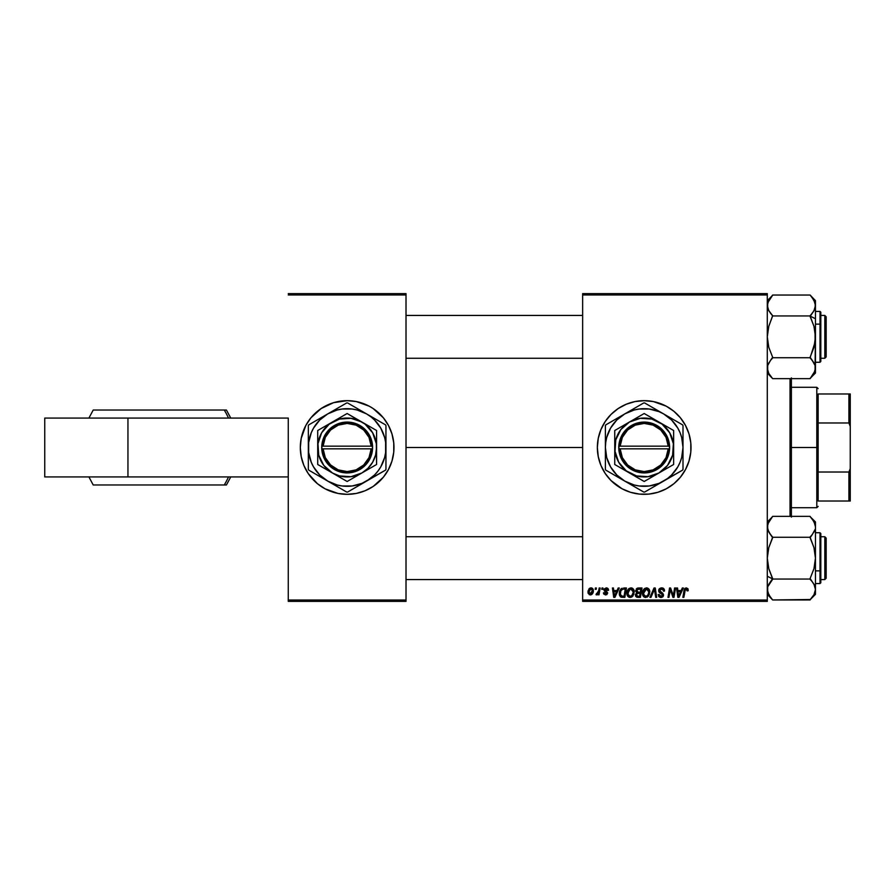 <?xml version="1.0" encoding="UTF-8"?>
<svg xmlns="http://www.w3.org/2000/svg" width="895" height="895" viewBox="0 0 895 895"><rect width="100%" height="100%" fill="white"/><g stroke="black" fill="none" stroke-linecap="round" stroke-linejoin="round"><path stroke-width="1.34" d="M347.148 400.669A46.831 46.831 0 0 0 300.317 447.5A46.831 46.831 0 0 0 347.148 494.331A46.831 46.831 0 0 1 300.317 447.5A46.831 46.831 0 0 1 347.148 400.669L356.288 401.564L369.221 406.196A46.831 46.831 0 0 0 325.064 406.207A46.831 46.831 0 0 1 369.232 406.207L373.17 408.556A46.831 46.831 0 0 1 386.058 421.444A46.831 46.831 0 0 0 373.137 408.545L383.351 417.786L388.452 425.427L391.965 433.907A46.831 46.831 0 0 1 393.028 438.136A46.831 46.831 0 0 0 388.464 425.461A46.831 46.831 0 0 1 391.954 433.885L393.755 442.913L393.755 452.087L391.965 461.093L388.452 469.573L383.351 477.214L373.17 486.444L365.07 490.762L356.288 493.436L347.148 494.331L338.008 493.436L325.075 488.804L317.434 483.703L308.204 473.522L303.875 465.422L301.212 456.64L300.317 447.5A46.831 46.831 0 0 1 305.822 425.461A46.831 46.831 0 0 0 300.317 447.5L301.212 438.36L305.844 425.427L310.945 417.786L321.126 408.556A46.831 46.831 0 0 0 308.238 421.444A46.831 46.831 0 0 1 321.16 408.545L333.555 402.683L347.148 400.669A46.831 46.831 0 0 1 393.979 447.5A46.831 46.831 0 0 1 347.148 494.331A46.831 46.831 0 0 0 393.979 447.5A46.831 46.831 0 0 0 347.148 400.669M670.176 408.534A46.831 46.831 0 0 0 605.255 421.478L611.072 414.385L618.176 408.556L626.265 404.238L635.058 401.564L644.187 400.669L653.328 401.564L666.272 406.196L673.901 411.297L680.39 417.786L685.492 425.427L689.005 433.907L690.795 442.913L690.795 452.087L689.005 461.093L685.492 469.573L680.39 477.214L673.901 483.703L666.272 488.804L657.791 492.317L648.785 494.107L639.601 494.107L630.595 492.317L622.115 488.804L611.072 480.615L605.255 473.522L600.925 465.422L598.263 456.64L597.357 447.5L598.263 438.36L600.925 429.578A46.831 46.831 0 0 0 597.357 447.478A46.831 46.831 0 0 1 644.187 400.669A46.831 46.831 0 0 1 691.018 447.5A46.831 46.831 0 0 0 685.514 425.472M685.469 425.371A46.831 46.831 0 0 0 683.165 421.534M683.098 421.433A46.831 46.831 0 0 0 680.413 417.808M680.379 417.764A46.831 46.831 0 0 0 673.935 411.331M673.868 411.264A46.831 46.831 0 0 0 670.243 408.59M600.925 429.578L605.255 421.478A46.831 46.831 0 0 0 600.937 429.544M582.645 447.5L406.017 447.5L582.645 447.5M288.268 418.066L288.268 600.042L406.017 600.042L406.017 294.958L288.268 294.958L406.017 294.958L406.017 293.627L288.268 293.627L406.017 293.627L406.017 601.373L288.268 601.373L288.268 418.066L44.75 418.066L44.75 476.934L44.75 418.066L127.951 418.066L127.951 476.934L127.951 418.066L288.268 418.066M767.295 293.627L582.645 293.627L582.645 600.042L767.295 600.042L767.295 294.958L582.645 294.958L582.645 293.627L767.295 293.627L767.295 294.958L767.295 293.627M638.247 587.993L635.551 590.913L637.184 588.228L642.006 587.993L640.417 597.357L637.039 597.289L635.73 596.372L635.506 594.392L636.725 592.803L635.551 590.913L636.725 592.803L635.439 595.085L636.725 597.2L640.417 597.357L642.006 587.993L638.247 587.993L642.006 587.993L640.417 597.357L638.023 597.357M623.658 587.993L626.433 587.993L624.844 597.357L620.336 596.685L619.351 594.66L619.418 591.931L620.571 589.402L622.159 588.216L619.25 593.53L621.32 597.233L624.844 597.357L626.433 587.993L623.658 587.993L626.433 587.993L624.844 597.357L621.32 597.233M608.555 590.185L606.228 587.87L607.146 588.004L608.555 590.308L607.582 590.431L606.553 588.765L605.009 589.324L607.705 592.993L606.799 594.649L605.233 594.906L603.443 592.859L604.416 592.736L605.702 594.079L606.709 592.859L604.203 590.812L604.114 589.022L606.228 587.87L603.924 589.85L606.732 593.139L605.702 594.079L604.416 592.736L603.443 592.859L605.658 594.929L607.705 592.993L604.897 589.771L606.183 588.72L607.582 590.431L608.555 590.185L607.571 590.118M601.753 589.335L601.988 587.993L602.95 587.993L602.749 589.335L601.753 589.335L602.749 589.335L602.95 587.993L601.988 587.993L602.95 587.993L602.749 589.335L601.753 589.335L601.988 587.993L601.753 589.335M598.587 591.181L599.169 587.993L600.153 587.993L599.001 594.806L598.017 594.806L598.263 593.396L597.222 594.75L596.025 594.683L596.406 593.62L597.849 593.184L598.677 590.722L596.025 594.683L598.263 593.396L598.017 594.806L599.001 594.806L600.153 587.993L599.169 587.993L600.153 587.993L599.001 594.806L598.017 594.806M688.221 589.939L686.308 587.87L687.986 588.765L688.143 590.789L687.159 590.913L686.666 589.044L685.346 589.436L683.847 597.357L682.863 597.357L684.418 589.111L686.308 587.87L684.015 590.499L682.863 597.357L683.847 597.357L684.966 590.734L686.252 588.966L687.159 590.913L688.143 590.789L688.221 589.939L688.143 590.789L687.159 590.913L687.192 589.671M682.314 587.993L681.162 590.543L682.314 587.993L683.366 587.993L679.014 597.357L677.828 597.357L676.542 587.993L677.526 587.993L677.839 590.543L681.162 590.543L677.839 590.543L677.526 587.993L676.542 587.993L677.828 597.357L679.014 597.357L683.366 587.993L682.314 587.993L683.366 587.993L679.014 597.357L677.828 597.357L676.542 587.993L677.526 587.993M587.993 592.076L589.671 588.295L591.282 587.881L592.781 588.697L593.195 592.054L591.673 594.526L589.279 594.705L587.993 592.076L590.264 594.929C592.412 594.414 593.441 592.96 593.351 590.588L591.024 587.87L588.004 591.718M595.186 589.335L595.41 587.993L596.383 587.993L596.182 589.335L595.186 589.335L596.182 589.335L596.383 587.993L595.41 587.993L596.383 587.993L596.182 589.335L595.186 589.335L595.41 587.993L595.186 589.335M650.967 597.357L649.915 597.357L654.01 587.993L655.252 587.993L656.684 597.357L655.699 597.357L654.469 589.335L650.967 597.357L649.915 597.357L650.967 597.357L654.469 589.335L655.699 597.357L656.684 597.357L655.252 587.993L654.01 587.993L655.252 587.993L656.684 597.357L655.699 597.357M658.664 590.622L659.525 588.608L661.047 587.914L663.374 588.317L664.37 589.816L664.504 591.047L663.531 591.159L662.524 589.145L659.794 589.872L659.895 591.36L662.669 593.139L663.519 594.694L662.792 596.831L660.644 597.468L658.944 596.741L658.183 594.56L659.156 594.47L660.767 596.383L662.065 596.081L662.546 594.817L659.268 592.423L658.664 590.622L662.557 595.052L660.946 596.383L659.156 594.47L658.183 594.56L660.913 597.48L663.531 594.996L659.637 590.532L661.539 588.966L663.284 589.771L663.531 591.159L664.504 591.047C664.537 589.033 663.564 587.981 661.606 587.87L658.675 590.834M673.286 595.925L674.595 587.993L675.58 587.993L673.98 597.357L672.95 597.357L670.265 589.413L668.968 597.357L667.972 597.357L669.561 587.993L670.59 587.993L673.286 595.925L673.588 593.709L673.286 595.925L670.59 587.993L669.561 587.993L667.972 597.357L668.968 597.357L670.265 589.413L672.95 597.357L673.98 597.357L675.58 587.993L674.595 587.993L675.58 587.993L673.98 597.357L672.95 597.357M618.21 587.993L617.058 590.543L618.21 587.993L619.262 587.993L614.91 597.357L613.724 597.357L612.437 587.993L613.422 587.993L613.735 590.543L617.058 590.543L613.735 590.543L613.422 587.993L612.437 587.993L613.724 597.357L614.91 597.357L619.262 587.993L618.21 587.993L619.262 587.993L614.91 597.357L613.724 597.357L612.437 587.993L613.422 587.993M626.914 593.307L627.473 590.566L629.219 588.407L631.713 587.959L633.537 589.335L633.928 594.112L631.713 597.11L628.424 596.931L626.914 593.307C626.858 595.69 627.932 597.077 630.158 597.48L632.933 596.07L634.219 591.919C634.231 589.615 633.157 588.261 630.997 587.87C628.256 588.518 626.903 590.342 626.914 593.307M642.487 593.307L643.046 590.566L644.792 588.407L647.286 587.959L649.11 589.335L649.501 594.112L647.275 597.11L643.997 596.931L642.487 593.307C642.42 595.69 643.505 597.077 645.72 597.48L648.506 596.07L649.792 591.919C649.804 589.615 648.73 588.261 646.57 587.87C643.829 588.518 642.476 590.342 642.487 593.307M767.295 601.373L582.645 601.373L582.645 294.958L767.295 294.958L767.295 601.373L767.295 600.042L582.645 600.042L582.645 601.373L767.295 601.373M352.977 401.038L356.288 401.564M392.569 436.122L393.028 438.136M341.308 493.962L338.008 493.436M301.716 458.878L301.212 456.64M406.017 601.373L406.017 600.042L288.268 600.042L288.268 601.373L406.017 601.373M393.028 456.864A46.831 46.831 0 0 1 388.464 469.539A46.831 46.831 0 0 0 393.028 456.864M386.058 473.556A46.831 46.831 0 0 1 373.137 486.455A46.831 46.831 0 0 0 386.058 473.556M369.232 488.793A46.831 46.831 0 0 1 325.064 488.793A46.831 46.831 0 0 0 369.232 488.793M321.16 486.455A46.831 46.831 0 0 1 308.238 473.556A46.831 46.831 0 0 0 321.16 486.455M305.822 469.539A46.831 46.831 0 0 1 300.317 447.5A46.831 46.831 0 0 0 305.822 469.539M333.555 492.317L329.226 490.762M591.315 587.892L591.886 588.026M592.49 588.395L593.083 589.212M593.228 589.592L593.34 590.342M592.982 592.759L592.277 593.978M592.3 593.956L591.573 594.582M590.991 594.839L590.264 594.929M588.194 593.396L588.015 592.591M588.037 591.282L588.16 590.655M588.697 589.324L589.425 588.474M590.286 587.993L589.671 588.295M592.121 592.289L592.378 590.689L589.973 594.023M590.443 594.067L588.977 591.819L591.024 588.72L589.57 589.771M591.808 593.049L592.266 591.774M590.812 593.978L591.483 593.508M589.167 590.711L589.257 593.43M589.089 591.024L589.346 590.23M592.098 589.391L591.024 588.72L592.378 590.689L591.494 588.821M654.01 587.993L649.915 597.357L654.01 587.993M662.199 587.914L662.893 588.082M664.437 590.152L664.493 590.734M664.504 591.047L663.531 591.159M663.531 590.577L663.139 589.57M663.542 590.857L663.284 589.771L661.204 588.988M659.66 590.297L660.253 591.673M659.637 590.532L661.852 592.591M660.89 592.076L662.434 592.949M663.497 595.499L663.128 596.45M661.92 597.345L661.17 597.468M660.365 597.446L658.608 596.305M658.172 594.772L659.156 594.47M660.264 596.283L659.637 595.913M659.66 595.925L661.237 596.372M662.49 595.488L662.199 594.224L660.521 593.24M662.557 595.052L662.199 594.224L662.557 595.052M658.921 591.875L658.686 591.047M658.776 589.794L659.134 589.067M662.815 588.049L662.222 587.914M670.892 591.617L670.265 589.413M669.919 591.875L668.968 597.357L667.972 597.357L669.561 587.993L670.59 587.993L672.537 593.385M673.499 594.269L673.588 593.709M672.939 594.649L672.738 594.011M678.309 594L677.974 591.64L678.555 596.338L678.309 594L678.555 596.338L680.625 591.64L679.327 594.425M677.974 591.64L680.625 591.64L677.974 591.64M686.465 588.988L687.159 590.913L686.096 588.977M685.022 590.42L683.847 597.357L682.863 597.357L684.06 590.252M684.418 589.111L685.257 588.149M597.647 594.358L596.831 594.918M596.685 594.929L596.025 594.683L596.685 594.929L596.025 594.683L596.406 593.62L597.692 593.385M598.475 591.651L598.028 592.915M598.184 592.557L598.408 591.908M599.169 587.993L598.677 590.722M607.582 590.275L605.725 588.776M606.374 588.731L604.897 589.771L606.038 591.002L605.154 590.42M606.183 588.72L605.109 590.364L604.897 589.771M603.924 594.246L603.487 593.284M603.443 592.859L604.494 593.24M604.416 592.736L606.038 594.034M605.389 594.045L606.631 592.591L604.304 590.957M605.568 594.067L606.631 592.591L603.924 589.85M605.702 594.079L606.732 593.139L605.613 591.863M606.642 593.508L606.631 592.591M607.929 588.474L608.477 589.481M614.205 594L614.451 596.338L615.223 594.425L614.451 596.338L613.869 591.64L616.521 591.64L615.223 594.425L616.521 591.64L613.869 591.64L614.406 595.746M614.451 596.338L615.223 594.425M620.794 597.021L619.553 595.455M619.418 591.931L619.944 590.431M620.85 589.067L621.443 588.574M622.629 596.26L624.05 596.26L621.41 596.104L622.629 596.26L621.41 596.104L620.224 593.586L620.861 590.812L620.336 594.683L622.327 596.26M621.387 590.018L622.584 589.246L620.861 590.812M623.289 589.123L621.734 589.682M623.647 589.1L625.258 589.089L624.05 596.26L625.258 589.089L623.535 589.1M620.269 592.87L620.224 593.586C620.168 590.823 621.432 589.324 624.016 589.089M621.443 589.962L620.962 590.633M631.601 587.925L632.396 588.216M634.175 591.192L633.682 589.592M627.652 596.126L627.305 595.488M627.082 594.783L626.925 593.687M626.981 592.356L627.16 591.45M628.838 588.675L628.29 589.234M633.19 592.792L632.172 595.343L630.181 596.383L631.132 596.182M628.782 590.275L628.01 594.459L630.181 596.383L627.966 594.246M627.898 593.049L630.225 589.089M631.725 589.123L630.93 588.966L633.246 591.875L630.751 588.977M631.758 595.768L633.235 592.345L631.926 589.223M632.452 594.974L631.713 595.801M630.561 589L629.319 589.648M629.554 589.447L628.29 591.237M635.718 596.361L635.495 595.757M636.311 588.888L637.71 588.049M637.285 589.436L640.831 589.089L640.294 592.255L638.236 592.255L636.658 590.219M636.602 590.387L638.527 589.1L636.602 590.398M637.095 596.182L637.945 596.26L636.412 595.041L636.737 595.958M637.307 593.519L636.412 595.186M638.113 593.363L640.115 593.351L639.623 596.26L637.945 596.26L639.623 596.26L640.115 593.351L637.699 593.419M637.027 593.676L636.412 595.041M636.546 590.655L636.613 591.494M637.307 592.143L638.236 592.255L636.524 590.935L637.307 592.143L640.294 592.255L640.831 589.089L637.699 589.234M637.632 589.257L637.061 589.604M639.008 589.089L638.046 589.134M637.374 596.238L637.945 596.26M649.199 589.492L649.748 591.203M645.72 597.48L645.026 597.401M644.299 597.122L643.449 596.417M642.532 594.056L642.878 595.488M642.867 591.013L643.236 590.152M643.259 590.129L644.064 589M643.751 589.369L644.411 588.675M643.225 596.126L643.706 596.685M648.763 592.792L647.734 595.343L645.754 596.383L646.693 596.182M644.355 590.275L643.572 594.459L645.754 596.383L643.527 594.246M643.639 591.942L643.46 593.419L646.503 588.966L644.892 589.648M647.298 589.123L646.503 588.966L648.819 591.875L647.309 589.134M648.014 594.974L646.861 596.092L648.249 594.571L648.785 591.36M645.127 589.447L643.863 591.237M592.345 591.237L592.356 590.353M591.349 588.765L590.756 588.753M678.455 595.164L678.511 595.746M620.571 591.472L620.369 592.154M620.224 593.586L620.336 594.683M628.066 591.942L627.932 592.68M647.018 589.033L646.313 588.977M685.514 469.528A46.831 46.831 0 0 0 691.018 447.5A46.831 46.831 0 0 1 644.187 494.331A46.831 46.831 0 0 1 597.357 447.5A46.831 46.831 0 0 0 600.914 465.389M600.937 465.456A46.831 46.831 0 0 0 670.176 486.466M670.243 486.41A46.831 46.831 0 0 0 673.868 483.736M673.935 483.669A46.831 46.831 0 0 0 680.379 477.236M680.413 477.192A46.831 46.831 0 0 0 683.098 473.567M683.165 473.466A46.831 46.831 0 0 0 685.469 469.629M611.072 480.615L611.956 481.465M657.791 492.317L662.11 490.762M630.595 402.683L626.265 404.238M618.176 408.556L617.393 409.093M360.741 492.317L365.07 490.762M373.17 486.444L373.752 486.041M380.263 414.385L379.2 413.356M333.555 402.683L329.226 404.238M321.126 408.556L320.544 408.959M314.033 480.615L315.096 481.644M44.75 476.934L288.268 476.934L44.75 476.934M226.379 410.033L224.287 410.033A70.918 68.635 90 0 1 228.46 418.066A70.918 68.635 -90 0 0 224.287 410.033L93.27 410.033M95.351 484.967L224.287 484.967A70.918 68.635 -90 0 0 228.46 476.934A70.918 68.635 90 0 1 224.287 484.967L226.435 484.967L230.742 476.934M93.326 484.967L226.379 484.967M224.287 410.033L95.351 410.033M790.039 378.641L790.039 516.359L790.039 378.641M791.381 516.359L791.381 378.641M791.381 377.88L791.381 517.12M824.832 579.568L826.163 578.226L826.163 538.085L824.832 536.743L824.832 579.568L824.832 536.743L820.816 536.743L824.832 536.743L826.163 538.085L826.163 578.226L824.832 579.568L820.816 579.568L824.832 579.568M772.396 536.743L771.859 536.183M582.645 536.743L406.017 536.743L582.645 536.743M406.017 579.568L582.645 579.568L406.017 579.568M772.396 579.568L771.859 580.128M767.295 594.358L772.642 599.952L768.794 594.772L767.295 589.503L767.686 592.166L767.675 586.874L770.483 581.75L767.675 586.863L772.642 579.311L770.483 581.739L772.642 578.55L768.794 568.683L767.295 558.156L768.771 547.695L772.642 537.257L810.109 537.257L813.958 547.628L815.457 558.156L813.98 568.616L810.109 578.55L813.969 584.245L815.457 589.503L815.076 586.84L815.457 589.503L813.98 594.739L810.109 599.952L772.642 599.952L810.299 599.505M767.295 576.257L772.642 578.931L767.295 576.257M815.065 529.482L812.268 534.572L814.808 530.265M811.586 535.4L810.109 537.257L772.642 537.257L768.783 532.044L767.295 526.808L767.675 529.448L767.686 524.134L772.642 516.359L810.109 516.359L772.642 516.359L768.783 521.561L767.295 526.808L767.686 529.471L770.483 534.572L767.686 529.471M820.01 545.447L820.01 570.865L820.816 570.462L820.816 545.849M820.816 533.588L820.816 570.462L820.01 570.865L820.01 583.574L820.01 570.865L815.457 570.865L820.01 570.865L820.01 532.738L820.816 533.532M815.457 594.358L815.457 589.503L813.98 594.739L810.109 599.706L815.457 594.358L815.457 521.953L810.109 516.605L813.98 521.572L815.457 526.808L815.457 521.953M767.899 586.18L772.642 579.054L810.109 579.054L772.642 579.054L768.794 568.683L767.295 558.156L768.771 547.695L772.642 537.761L770.483 534.572M815.457 583.574L820.01 583.574L820.816 582.779L820.816 570.462L820.816 582.723M815.457 589.648L815.457 558.156L813.98 568.616L810.109 578.55L814.383 585.05M810.109 599.706L812.302 597.233M812.268 581.739L810.109 579.311M814.595 585.531L813.969 584.256M812.257 519.033L815.076 524.146M810.109 537L812.268 534.572L810.109 537.761L813.958 547.628L815.457 558.156L815.457 526.954M770.483 597.267L767.686 592.177L767.675 586.874M768.783 584.256L770.483 581.739L768.771 584.267M769.599 533.364L770.394 534.46M767.295 589.503L767.686 592.177M815.076 586.874L815.457 589.503M813.98 532.033L814.45 531.115M813.7 595.22L813.119 596.126M768.66 594.515L768.234 593.665M824.832 358.257L826.163 356.915L826.163 316.774L824.832 315.432L824.832 358.257L824.832 315.432L820.816 315.432L824.832 315.432L826.163 316.774L826.163 356.915L824.832 358.257L820.816 358.257L824.832 358.257M406.017 358.257L582.645 358.257L406.017 358.257M810.355 358.257L810.892 358.817M810.355 315.432L810.892 314.872M582.645 315.432L406.017 315.432L582.645 315.432M767.686 365.518L770.483 360.428L767.944 364.735M771.166 359.6L772.642 357.239L768.794 347.372L767.295 336.844L768.771 326.384L772.642 315.946L810.109 315.946L813.958 326.317L815.457 336.844L815.457 318.743L810.109 316.069L815.457 318.743L815.457 305.497L813.98 310.722L810.109 315.946L772.642 315.946L768.794 310.755L767.295 305.497L768.771 300.261L772.642 295.048L810.109 295.048L813.958 300.228L815.457 305.497L815.457 300.642L815.076 308.126L813.98 310.722L815.076 308.126M820.816 349.151L820.816 324.538L820.01 324.135L820.01 349.553M815.457 362.262L820.01 362.262L820.01 324.135L815.457 324.135L820.01 324.135L820.01 311.426L820.01 324.135L820.816 324.538L820.816 361.412M813.98 310.733L810.109 316.45L813.958 326.317L815.065 331.497L815.076 342.114L810.109 357.743L772.642 357.743L810.109 357.743L813.98 362.956L812.268 360.439L815.076 365.54L815.457 368.192L815.076 365.552L815.076 370.854L810.109 378.641L772.642 378.641L810.109 378.641L812.447 375.732M767.675 308.126L767.295 305.497L768.783 310.744L767.295 305.497L767.686 308.16L767.675 302.857L772.452 295.495M772.642 358L770.483 360.428L772.642 357.239L768.794 347.372L767.295 336.844L768.771 326.384L772.642 315.689L768.548 310.308M815.457 300.642L810.109 295.048L772.642 295.048L770.45 297.767M767.295 368.192L767.686 370.877L767.686 365.529L767.295 368.192L767.675 365.563L767.295 368.192L768.783 373.428L767.675 370.843M770.483 375.967L768.783 373.428L772.642 378.641L767.295 373.047M815.457 368.337L815.457 373.047L810.109 378.395L815.457 373.047L815.457 305.497M820.816 312.277L820.816 324.538L820.816 312.221L820.01 311.426L820.816 312.221L820.01 311.426L815.457 311.426M812.358 360.54L813.152 361.636M812.268 360.428L810.109 357.239L813.98 347.305L815.457 336.844L815.076 365.529M814.853 308.82L812.973 312.31M812.268 297.733L815.076 302.846M815.065 370.866L815.457 368.192L813.969 373.439L811.765 376.571M768.313 363.873L768.783 362.956M813.98 373.428L814.405 372.611M812.268 313.261L813.958 310.755M814.103 300.485L814.517 301.335M769.051 299.78L769.633 298.874M770.483 313.261L772.642 315.689M818.142 393.979L818.142 422.977L818.142 393.979L848.907 393.979L818.142 393.979M818.142 447.5L818.142 422.977L818.142 472.023L818.142 447.5L816.799 447.5L818.142 447.5M791.381 387.289L816.799 387.289L816.799 447.5L816.799 387.289L818.142 388.631M791.381 447.5L816.799 447.5L791.381 447.5M818.142 501.021L818.142 472.023L818.142 501.021L850.25 501.021L850.25 468.611L848.907 472.023L818.142 472.023L848.907 472.023L848.907 501.021L848.907 472.023L850.25 468.611L850.25 501.021L818.142 501.021M791.381 507.711L816.799 507.711L816.799 447.5L816.799 507.711L818.142 506.369M850.25 393.979L848.907 393.979L848.907 422.977L850.25 426.389L850.25 468.611L850.25 393.979L850.25 426.389L848.907 422.977L848.907 393.979L850.25 393.979M818.142 422.977L848.907 422.977L818.142 422.977M668.241 448.842L620.145 448.842L622.349 457.636L627.641 464.997L635.282 469.875L644.187 471.587L653.104 469.875L660.745 464.997L666.037 457.636L668.241 448.842A24.087 24.087 0 0 1 644.187 471.587A24.087 24.087 0 0 1 620.145 448.842L618.803 448.842A25.418 25.418 0 0 0 644.187 472.918A25.418 25.418 0 0 0 669.583 448.842L668.241 448.842L669.583 448.842L668.867 453.608L664.851 462.312L661.685 465.948L653.607 471.117L648.987 472.47L639.399 472.47L634.768 471.117L626.69 465.948L621.108 458.15L619.508 453.608L618.769 446.157L621.108 436.849L626.69 429.052L630.483 426.087L639.399 422.529L644.187 422.082L653.607 423.883L661.685 429.052L667.278 436.849L668.867 441.392L669.617 448.842L620.145 448.842M673.611 464.505L658.91 472.996A29.434 29.434 0 0 1 614.753 447.5A29.434 29.434 0 0 1 658.91 422.004L673.633 430.506L644.187 413.512L614.753 430.506L644.187 413.512L614.753 430.506L614.753 464.494L614.753 430.506L614.753 464.494L637.027 477.359L614.753 464.494L644.187 481.488L673.633 464.494L673.633 430.506L658.91 422.004A29.434 29.434 0 0 1 658.91 472.996L644.187 481.488L673.633 464.494L673.633 430.506M673.633 430.529L673.633 464.494M655.912 485.537L667.815 478.288L671.63 474.943L677.795 466.899L680.043 462.346L681.677 457.546L682.997 447.5L681.677 437.454L680.043 432.654L677.795 428.101L671.63 420.057L663.598 413.893L659.044 411.655L649.255 409.026L639.131 409.026L634.152 410.022L624.788 413.893L616.756 420.057L610.591 428.101L606.709 437.454L605.725 442.432L605.389 447.5L606.709 457.546L610.591 466.899L616.756 474.943L624.788 481.107L634.152 484.978L639.131 485.974L649.255 485.974L659.044 483.345L682.561 470.155A44.56 44.56 0 0 0 682.997 469.405L682.997 425.595A44.56 44.56 0 0 0 682.561 424.845L653.831 408.254M671.272 418.323L644.624 402.94A44.56 44.56 0 0 0 643.751 402.94L615.022 419.531M632.463 409.462L605.825 424.845A44.56 44.56 0 0 0 605.389 425.595L605.389 469.405A44.56 44.56 0 0 0 605.825 470.155L643.751 492.06A44.56 44.56 0 0 0 644.624 492.06L680.748 471.195M617.114 476.677L643.751 492.06A44.56 44.56 0 0 0 644.624 492.06M682.997 464.169L682.997 447.5A38.798 38.798 0 0 1 624.788 481.107A38.798 38.798 0 0 1 605.389 447.5L605.389 456.584M605.389 430.831L605.389 447.5A38.798 38.798 0 0 1 663.598 413.893A38.798 38.798 0 0 1 682.997 447.5L682.997 438.416M682.997 441.806L682.997 447.5M682.997 428.772L682.997 430.819M682.561 424.845A44.56 44.56 0 0 1 682.997 425.595M677.347 421.836L678.007 422.216M663.598 413.893L668.543 416.746M655.912 409.462L658.653 411.04M646.436 403.992L653.797 408.243M643.751 402.94A44.56 44.56 0 0 1 644.624 402.94M638.549 405.95L639.209 405.569M624.788 413.893L629.733 411.04M617.114 418.323L619.843 416.746M607.638 423.805L614.999 419.554M605.389 425.595A44.56 44.56 0 0 1 605.825 424.845M605.389 441.783L605.389 438.751M605.389 453.194L605.389 447.5M605.825 470.155A44.56 44.56 0 0 1 605.389 469.405L605.389 464.181M611.016 473.153L610.368 472.784M624.788 481.107L619.843 478.254M649.837 489.05L649.166 489.431M663.598 481.107L658.653 483.96M632.463 485.537L629.778 483.982M682.997 469.405A44.56 44.56 0 0 1 682.561 470.155M682.997 453.206L682.997 456.249M671.272 476.677L668.531 478.254M613.422 423.861L610.591 428.101M674.964 471.139L677.795 466.899M658.91 472.996L667.547 465.422L672.626 455.119L673.376 443.663L669.684 432.777L662.11 424.152L651.806 419.061L640.35 418.312L629.476 422.004L620.839 429.578L615.76 439.881L615.01 451.337L618.702 462.223L626.276 470.848L636.569 475.939L648.036 476.688L658.91 472.996M620.145 446.157L668.241 446.157L666.037 437.364L660.745 430.003L653.104 425.125L644.187 423.413L635.282 425.125L627.641 430.003L622.349 437.364L620.145 446.157A24.087 24.087 0 0 1 644.187 423.413A24.087 24.087 0 0 1 668.241 446.157L669.583 446.157A25.418 25.418 0 0 0 644.187 422.082A25.418 25.418 0 0 0 618.803 446.157L620.145 446.157L618.803 446.157L618.769 448.842L618.769 446.157L668.241 446.157M669.617 448.842L669.617 446.157L669.583 448.842M371.19 448.842L323.095 448.842L325.299 457.636L330.602 464.997L338.243 469.875L347.148 471.587L356.053 469.875L363.694 464.997L368.997 457.636L371.19 448.842A24.087 24.087 0 0 1 347.148 471.587A24.087 24.087 0 0 1 323.095 448.842L321.764 448.842A25.418 25.418 0 0 0 347.148 472.918A25.418 25.418 0 0 0 372.533 448.842L371.19 448.842L372.533 448.842L370.228 458.15L364.645 465.948L356.568 471.117L347.148 472.918L337.728 471.117L329.651 465.948L324.057 458.15L322.469 453.608L321.719 446.157L324.057 436.849L329.651 429.052L337.728 423.883L347.148 422.082L356.568 423.883L364.645 429.052L370.228 436.849L371.828 441.392L372.566 448.842L372.566 446.157A25.418 25.418 0 0 0 347.148 422.082A25.418 25.418 0 0 0 321.764 446.157L371.19 446.157L368.997 437.364L363.694 430.003L356.053 425.125L347.148 423.413L338.243 425.125L330.602 430.003L325.299 437.364L323.095 446.157A24.087 24.087 0 0 1 347.148 423.413A24.087 24.087 0 0 1 371.19 446.157L372.533 446.157L372.566 448.842L323.095 448.842M376.582 430.529L376.582 464.494L376.336 443.663L372.644 432.777L365.07 424.152L347.148 413.512L376.582 430.506L347.148 413.512L332.425 422.004L347.148 413.512L317.714 430.506L317.714 464.494L317.714 430.506L317.714 464.494L332.425 472.996L317.714 464.494L347.148 481.488L376.582 464.494L347.148 481.488L376.582 464.494L376.582 430.506L361.871 422.004A29.434 29.434 0 0 1 361.871 472.996A29.434 29.434 0 0 1 317.714 447.5A29.434 29.434 0 0 1 361.871 422.004L350.985 418.312L339.529 419.061L329.226 424.152L321.652 432.777L317.96 443.663L318.709 455.119L323.789 465.422L332.425 472.996L339.529 475.939L350.985 476.688L361.871 472.996L367.957 468.32L372.644 462.223L375.576 455.119L376.582 447.5L376.582 430.506M385.946 464.169L385.946 447.5A38.798 38.798 0 0 1 366.547 481.107L374.58 474.943L377.936 471.117L380.755 466.899L384.626 457.546L385.622 452.568L385.622 442.432L384.626 437.454L380.755 428.101L374.58 420.057L370.765 416.712L366.547 413.893L357.194 410.022L352.216 409.026L342.08 409.026L337.102 410.022L327.749 413.893L319.705 420.057L313.541 428.101L311.292 432.654L308.674 442.432L308.674 452.568L311.292 462.346L313.541 466.899L319.705 474.943L327.749 481.107L337.102 484.978L342.08 485.974L352.216 485.974L361.994 483.345L385.51 470.155A44.56 44.56 0 0 0 385.946 469.405L385.946 425.595A44.56 44.56 0 0 0 385.51 424.845L347.584 402.94A44.56 44.56 0 0 0 346.712 402.94L308.775 424.845A44.56 44.56 0 0 0 308.339 425.595L308.339 469.405A44.56 44.56 0 0 0 308.775 470.155L346.712 492.06A44.56 44.56 0 0 0 347.584 492.06L376.28 475.491M374.222 418.323L349.397 403.992M335.424 409.462L318.016 419.509M337.471 408.277L342.181 405.558L337.471 408.277M320.074 476.677L346.712 492.06A44.56 44.56 0 0 0 347.584 492.06M358.873 485.537L366.547 481.107A38.798 38.798 0 0 1 308.339 447.5L308.339 456.584M308.339 430.831L308.339 447.5A38.798 38.798 0 0 1 366.547 413.893A38.798 38.798 0 0 1 385.946 447.5L385.946 438.416M385.946 441.806L385.946 447.5M385.946 428.772L385.946 430.819M385.51 424.845A44.56 44.56 0 0 1 385.946 425.595M380.308 421.836L380.968 422.216M366.547 413.893L371.447 416.723M361.569 411.029L358.873 409.462M346.712 402.94A44.56 44.56 0 0 1 347.584 402.94M341.51 405.95L342.17 405.569M327.749 413.893L332.694 411.04M320.074 418.323L322.804 416.746M310.587 423.805L317.949 419.554M308.339 425.595A44.56 44.56 0 0 1 308.775 424.845M308.339 441.783L308.339 438.751M308.339 453.194L308.339 447.5M308.775 470.155A44.56 44.56 0 0 1 308.339 469.405L308.339 464.181M313.966 473.153L313.328 472.784M327.749 481.107L322.849 478.277M352.787 489.05L352.115 489.431M366.547 481.107L361.602 483.96M332.716 483.971L335.424 485.537M385.946 469.405A44.56 44.56 0 0 1 385.51 470.155M385.946 453.206L385.946 456.249M374.222 476.677L371.492 478.254M383.709 471.195L376.347 475.446M316.371 423.861L313.541 428.101M377.925 471.139L380.755 466.899M321.764 448.842L321.719 446.157L321.719 448.842M323.095 446.157L371.19 446.157M226.435 410.033L230.742 418.066M88.907 476.934L93.214 484.967M93.214 410.033L88.907 418.066M815.457 532.738L820.01 532.738M772.642 516.605L767.295 521.953M820.01 362.262L820.816 361.468M767.295 300.642L772.642 295.294"/></g></svg>
